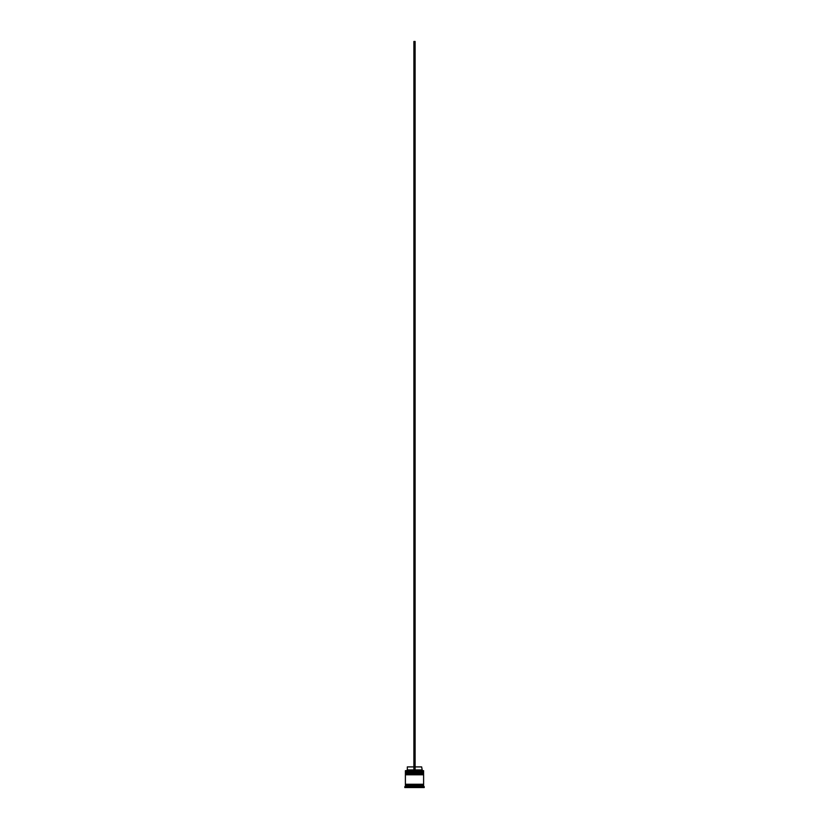 <?xml version="1.0" encoding="UTF-8"?>
<svg xmlns="http://www.w3.org/2000/svg" width="829" height="829" viewBox="0 0 829 829"><rect width="100%" height="100%" fill="white"/><g stroke="black" fill="none" stroke-linecap="round" stroke-linejoin="round"><path stroke-width="1.24" d="M423.609 772.483L405.391 772.483L405.391 771.758L423.609 771.758L405.754 772.12L423.246 772.12L423.246 772.97M405.754 772.97L423.609 772.607M423.609 774.307L405.391 774.307L405.391 773.571L423.609 773.571L405.754 773.944L423.246 773.944L423.246 774.794M405.754 774.794L423.609 774.431M405.443 784.876L405.443 784.265M423.557 784.876L423.557 784.265M405.391 770.659L423.609 770.659L405.391 770.659L405.391 771.758M405.391 786.089L405.391 784.876L423.609 784.876L423.609 786.089L405.391 786.089L404.78 787.55L424.22 787.55L424.22 786.7L404.78 786.7M423.609 786.089L424.22 786.7M423.609 770.659L423.609 771.758M423.609 773.571L423.609 772.97L405.391 772.97L405.391 773.571M423.609 774.794L405.391 774.794L405.391 784.265L423.609 784.265L423.609 774.794M415.111 766.898L421.671 766.898L422.272 770.535M421.671 769.934L415.111 769.934M413.889 769.934L407.329 769.934L406.728 770.535M413.889 766.898L407.329 766.898L407.329 769.934M415.111 770.535L415.111 41.45L413.889 41.45L413.889 770.535"/></g></svg>
